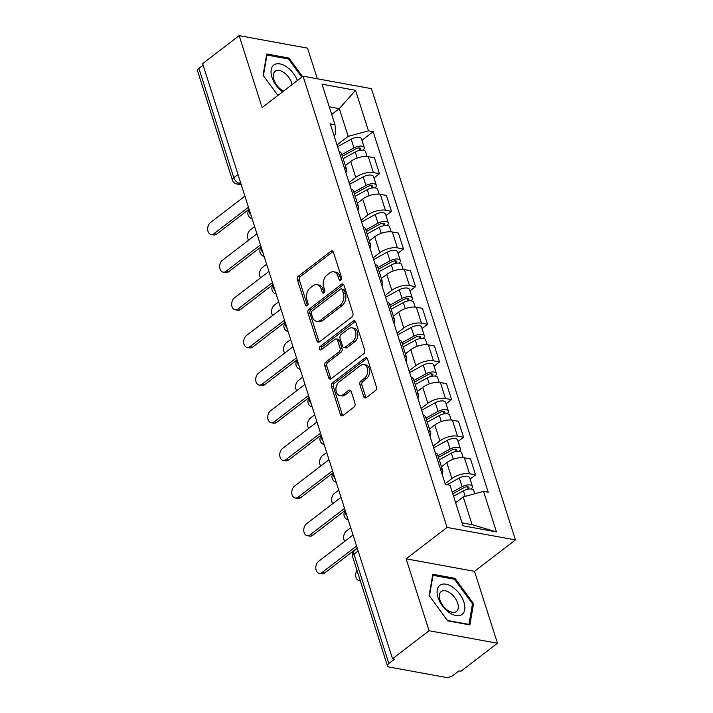 <?xml version="1.0" encoding="UTF-8"?>
<svg xmlns="http://www.w3.org/2000/svg" width="713" height="713" viewBox="0 0 713 713"><rect width="100%" height="100%" fill="white"/><g stroke="black" fill="none" stroke-linecap="round" stroke-linejoin="round"><path stroke-width="1.07" d="M340.761 280.04A1.934 1.346 -79.6 0 0 341.491 277.419L333.461 252.25A2.763 1.925 -79.6 0 0 332.151 250.914A2.763 1.925 -79.6 0 0 330.903 251.261L298.462 276.145A2.763 1.925 -79.6 0 0 297.419 279.888L305.449 305.057A1.934 1.346 -79.6 0 0 306.358 305.993A1.934 1.346 -79.6 0 0 307.241 305.752A1.934 1.346 -79.6 0 0 307.971 303.123L306.929 299.87A8.85 6.15 -79.6 0 1 310.28 287.865L312.98 285.788A8.85 6.15 -79.6 0 1 316.991 284.665A8.85 6.15 -79.6 0 1 321.171 288.952L322.205 292.205A1.934 1.346 -79.6 0 0 323.123 293.141A1.934 1.346 -79.6 0 0 323.996 292.891A1.934 1.346 -79.6 0 0 324.727 290.271L323.693 287.009A8.85 6.15 -79.6 0 1 327.035 275.013L329.745 272.936A8.85 6.15 -79.6 0 1 333.755 271.813A8.85 6.15 -79.6 0 1 337.926 276.091L338.969 279.353A1.934 1.346 -79.6 0 0 339.878 280.289A1.934 1.346 -79.6 0 0 340.761 280.04M363.728 396.651A2.763 1.925 -79.6 0 0 365.038 397.988A2.763 1.925 -79.6 0 0 366.286 397.64L375.386 390.662A2.763 1.925 -79.6 0 0 376.437 386.909L367.516 358.96A2.763 1.925 -79.6 0 0 366.206 357.623A2.763 1.925 -79.6 0 0 364.958 357.971L332.516 382.854A2.763 1.925 -79.6 0 0 331.474 386.598L340.395 414.556A2.763 1.925 -79.6 0 0 341.696 415.893A2.763 1.925 -79.6 0 0 342.953 415.536L353.942 407.105A2.763 1.925 -79.6 0 0 354.994 403.353L351.17 391.392A2.763 1.925 -79.6 0 0 349.869 390.056A2.763 1.925 -79.6 0 0 348.612 390.412L343.167 394.592A7.397 5.143 -79.6 0 1 339.807 395.528A7.397 5.143 -79.6 0 1 335.93 389.717A7.397 5.143 -79.6 0 1 339.121 381.918L360.475 365.537A7.397 5.143 -79.6 0 1 363.826 364.601A7.397 5.143 -79.6 0 1 367.712 370.412A7.397 5.143 -79.6 0 1 364.521 378.211L360.956 380.938A2.763 1.925 -79.6 0 0 359.913 384.69L363.728 396.651L365.724 397.016A2.763 1.925 -79.6 0 0 366.108 397.765M447.069 527.424L406.125 558.832L429.074 630.738L392.542 658.759L202.626 63.671L239.158 35.65L262.108 107.565L303.052 76.166L447.069 527.424L515.454 539.928L371.437 88.662L303.052 76.166M351.874 316.991A2.763 1.925 -79.6 0 0 352.926 313.239L344.005 285.289A2.763 1.925 -79.6 0 0 342.703 283.952A2.763 1.925 -79.6 0 0 341.447 284.309L309.005 309.184A2.763 1.925 -79.6 0 0 307.963 312.936L316.884 340.885A2.763 1.925 -79.6 0 0 318.185 342.222A2.763 1.925 -79.6 0 0 319.442 341.875L351.874 316.991M355.76 322.124L364.682 350.074A2.763 1.925 -79.6 0 1 363.63 353.826L331.197 378.701A2.763 1.925 -79.6 0 1 329.941 379.058A2.763 1.925 -79.6 0 1 328.64 377.721L324.816 365.76A2.763 1.925 -79.6 0 1 325.868 362.008L339.023 351.919A2.763 1.925 -79.6 0 0 340.065 348.167L337.534 340.235A2.763 1.925 -79.6 0 0 336.233 338.889A2.763 1.925 -79.6 0 0 334.976 339.245L321.278 349.744A1.934 1.346 -79.6 0 1 320.404 349.994A1.934 1.346 -79.6 0 1 319.388 348.47A1.934 1.346 -79.6 0 1 320.226 346.429L353.202 321.135A2.763 1.925 -79.6 0 1 354.45 320.788A2.763 1.925 -79.6 0 1 355.76 322.124M429.074 630.738L497.46 643.242L460.928 671.263L458.931 670.897L453.245 675.264A5.633 2.469 162.3 0 1 445.58 677.35L389.155 667.038A5.633 2.469 162.3 0 1 387.462 665.933L352.579 556.612A5.633 2.469 -17.7 0 1 353.96 554.17L388.843 663.491A5.633 2.469 162.3 0 0 387.462 665.933M317.321 78.769L307.544 48.154L239.158 35.65M497.46 643.242L474.51 571.327L515.454 539.928M392.542 658.759L394.539 659.124L388.843 663.491M237.999 174.507L233.811 177.715A5.633 2.469 -17.7 0 0 232.429 180.157L197.546 70.845A5.633 2.469 -17.7 0 1 198.927 68.403L233.811 177.715A5.633 3.217 52.5 0 0 239.345 183.277L240.887 183.553M203.107 65.195L198.927 68.403M344.174 167.386A12.959 5.677 -17.7 0 1 346.598 169.525L341.509 153.598A12.959 5.677 162.3 0 0 339.094 151.459M349.031 182.581L355.778 177.394A12.959 5.677 -17.7 0 1 373.398 172.599L368.318 156.673A12.959 5.677 162.3 0 0 350.698 161.468L345.342 165.585M368.318 156.673L374.396 157.778L379.476 173.714L373.969 177.938M346.598 169.525A12.959 5.677 -17.7 0 1 345.867 172.662M373.398 172.599L379.476 173.714M356.197 205.032A12.959 5.677 -17.7 0 1 358.612 207.171L353.523 191.244A12.959 5.677 162.3 0 0 351.108 189.105M385.983 215.576L391.49 211.351L386.41 195.424L380.332 194.319A12.959 5.677 162.3 0 0 362.712 199.114L357.356 203.232M358.612 207.171A12.959 5.677 -17.7 0 1 357.881 210.308M361.045 220.228L367.792 215.041A12.959 5.677 -17.7 0 1 385.412 210.246L391.49 211.351M368.211 242.67A12.959 5.677 -17.7 0 1 370.626 244.817L365.537 228.882A12.959 5.677 162.3 0 0 363.122 226.743M397.997 253.222L403.505 248.997L398.424 233.071L392.346 231.966A12.959 5.677 162.3 0 0 374.726 236.761L369.37 240.869M370.626 244.817A12.959 5.677 -17.7 0 1 369.895 247.955M373.059 257.865L379.806 252.687A12.959 5.677 -17.7 0 1 397.426 247.892L403.505 248.997M380.225 280.316A12.959 5.677 -17.7 0 1 382.64 282.455L377.551 266.528A12.959 5.677 162.3 0 0 375.136 264.389M410.011 290.868L415.519 286.644L410.438 270.717L404.36 269.612A12.959 5.677 162.3 0 0 386.74 274.407L381.384 278.516M382.64 282.455A12.959 5.677 -17.7 0 1 381.91 285.601M385.073 295.512L391.82 290.334A12.959 5.677 -17.7 0 1 409.44 285.539L415.519 286.644M392.239 317.962A12.959 5.677 -17.7 0 1 394.654 320.101L389.565 304.175A12.959 5.677 162.3 0 0 387.15 302.036M422.025 328.515L427.533 324.29L422.452 308.364L416.374 307.25A12.959 5.677 162.3 0 0 398.754 312.053L393.398 316.162M394.654 320.101A12.959 5.677 -17.7 0 1 393.924 323.247M397.088 333.158L403.834 327.98A12.959 5.677 -17.7 0 1 421.454 323.176L427.533 324.29M404.253 355.609A12.959 5.677 -17.7 0 1 406.668 357.748L401.588 341.821A12.959 5.677 162.3 0 0 399.164 339.682M434.039 366.161L439.547 361.937L434.467 346.01L428.388 344.896A12.959 5.677 162.3 0 0 410.768 349.7L405.412 353.808M406.668 357.748A12.959 5.677 -17.7 0 1 405.938 360.894M409.102 370.805L415.848 365.626A12.959 5.677 -17.7 0 1 433.468 360.823L439.547 361.937M416.267 393.255A12.959 5.677 -17.7 0 1 418.683 395.394L413.602 379.468A12.959 5.677 162.3 0 0 411.178 377.329M446.053 403.808L451.561 399.583L446.481 383.656L440.402 382.542A12.959 5.677 162.3 0 0 422.782 387.346L417.426 391.455M418.683 395.394A12.959 5.677 -17.7 0 1 417.952 398.54M421.116 408.451L427.862 403.273A12.959 5.677 -17.7 0 1 445.482 398.469L451.561 399.583M428.281 430.902A12.959 5.677 -17.7 0 1 430.697 433.041L425.616 417.114A12.959 5.677 162.3 0 0 423.192 414.975M458.067 441.454L463.575 437.229L458.495 421.303L452.416 420.189A12.959 5.677 162.3 0 0 434.796 424.993L429.44 429.101M430.697 433.041A12.959 5.677 -17.7 0 1 429.966 436.187M433.13 446.097L439.876 440.919A12.959 5.677 -17.7 0 1 457.496 436.115L463.575 437.229M440.295 468.548A12.959 5.677 -17.7 0 1 442.711 470.687L437.63 454.76A12.959 5.677 162.3 0 0 435.206 452.621M470.081 479.1L475.589 474.876L470.509 458.949L464.43 457.835A12.959 5.677 162.3 0 0 446.81 462.639L441.454 466.748M442.711 470.687A12.959 5.677 -17.7 0 1 441.98 473.833M445.144 483.744L451.899 478.566A12.959 5.677 -17.7 0 1 469.51 473.762L475.589 474.876M462.024 522.816L472.086 524.652L463.236 496.899L483.53 491.373L496.471 531.916L462.969 525.793L450.037 485.25L445.349 484.394L330.288 123.866L334.976 124.722L335.814 134.115L334.005 135.497M337.017 144.935L348.176 136.37L339.317 108.626L329.254 106.781M331.705 114.463L339.317 108.626L355.529 90.301L368.469 130.844L348.176 136.37M334.976 124.722L322.035 84.179L355.529 90.301M483.53 491.373L488.218 492.228L373.157 131.7L368.469 130.844M302.526 76.567L288.97 58.047L266.751 53.983L263.07 75.239L277.883 95.462L263.4 75.649L266.956 55.053L288.489 58.992L301.777 77.138M406.125 558.832L474.51 571.327M469.876 624.909L473.548 603.644L455.01 578.332L432.791 574.268L429.119 595.524L447.657 620.845L469.876 624.909M463.236 496.899L455.616 502.745M361.954 140.292L373.157 131.7M472.086 524.652L496.471 531.916M287.883 58.876L288.97 58.047M472.363 604.562L473.548 603.644M453.923 579.161L455.01 578.332M341.001 279.817A1.934 1.346 -79.6 0 1 340.966 279.719L339.923 276.457A8.85 6.15 -79.6 0 0 335.743 272.179L333.755 271.813M316.991 284.665L318.987 285.031A8.85 6.15 -79.6 0 1 323.158 289.309L324.201 292.571A1.934 1.346 -79.6 0 0 324.237 292.669M333.078 251.502A2.763 1.925 -79.6 0 0 332.891 251.627L300.458 276.501A2.763 1.925 -79.6 0 0 299.407 280.254L307.446 305.422A1.934 1.346 -79.6 0 0 307.481 305.529M343.621 284.549A2.763 1.925 -79.6 0 0 343.443 284.674L311.002 309.549A2.763 1.925 -79.6 0 0 309.959 313.301L318.88 341.251A2.763 1.925 -79.6 0 0 319.264 341.999M342.311 289.834A1.934 1.346 -79.6 0 0 341.402 288.899A1.934 1.346 -79.6 0 0 340.52 289.139L312.053 310.984A1.934 1.346 -79.6 0 0 311.314 313.604L312.41 317.044A8.85 6.15 -79.6 0 0 316.59 321.322A8.85 6.15 -79.6 0 0 320.6 320.199L340.065 305.271A8.85 6.15 -79.6 0 0 343.408 293.266L342.311 289.834L344.308 290.2A1.934 1.346 -79.6 0 0 343.39 289.264L341.402 288.899M316.59 321.322L318.586 321.688A8.85 6.15 -79.6 0 0 322.597 320.565L320.6 320.199M344.308 290.2L345.404 293.631A8.85 6.15 -79.6 0 1 342.053 305.636L322.597 320.565M336.233 338.889L338.22 339.254A2.763 1.925 -79.6 0 1 339.531 340.591L342.062 348.532A2.763 1.925 -79.6 0 1 341.019 352.284L327.864 362.373A2.763 1.925 -79.6 0 0 326.812 366.125L330.627 378.086A2.763 1.925 -79.6 0 0 331.01 378.826M355.377 321.376A2.763 1.925 -79.6 0 0 355.199 321.501L322.214 346.794A1.934 1.346 -79.6 0 0 321.536 349.557M352.677 341.447A7.397 5.143 -79.6 0 0 355.867 333.648A7.397 5.143 -79.6 0 0 351.981 327.837A7.397 5.143 -79.6 0 0 348.63 328.773L341.108 334.549A2.763 1.925 -79.6 0 0 340.056 338.292L342.588 346.233A2.763 1.925 -79.6 0 0 343.898 347.57A2.763 1.925 -79.6 0 0 345.145 347.213L352.677 341.447L354.664 341.812A7.397 5.143 -79.6 0 0 357.855 334.014A7.397 5.143 -79.6 0 0 353.978 328.194L351.981 327.837M343.898 347.57L345.885 347.935A2.763 1.925 -79.6 0 0 347.142 347.579L345.145 347.213M354.664 341.812L347.142 347.579M363.826 364.601L365.822 364.958A7.397 5.143 -79.6 0 1 369.699 370.778A7.397 5.143 -79.6 0 1 366.509 378.576L362.953 381.303A2.763 1.925 -79.6 0 0 361.91 385.056L365.724 397.016M339.807 395.528L341.803 395.893A7.397 5.143 -79.6 0 0 345.154 394.957L343.167 394.592M350.787 390.644A2.763 1.925 -79.6 0 0 350.609 390.769L345.154 394.957M367.133 358.211A2.763 1.925 -79.6 0 0 366.954 358.336L334.513 383.211A2.763 1.925 -79.6 0 0 333.47 386.963L342.383 414.913A2.763 1.925 -79.6 0 0 342.766 415.661M343.131 158.669L355.27 151.994A7.041 3.084 -17.7 0 1 365.582 151.655L367.133 156.512M342.356 156.245L355.84 148.83A3.378 1.479 -17.7 0 1 360.787 148.669A3.378 1.479 -17.7 0 1 359.958 150.131L360.029 150.345M254.612 226.574L250.334 229.853A6.479 4.501 -79.6 0 0 248.614 240.165M341.821 154.569L353.96 147.894A7.041 3.084 -17.7 0 1 364.272 147.555A7.041 3.084 -17.7 0 1 363.024 150.211M337.579 146.691L351.188 139.204A7.041 3.084 -17.7 0 1 361.5 138.866L364.272 147.555M359.263 147.956L359.958 150.131L360.635 150.256M249.078 209.23L216.592 234.14A6.479 4.501 100.4 0 1 213.659 234.96L211.066 234.488A6.479 4.501 -79.6 0 0 214.007 233.668L248.445 207.251M244.907 196.146L210.46 222.563A6.479 4.501 -79.6 0 0 207.661 229.399A6.479 4.501 -79.6 0 0 211.066 234.488M355.145 196.316L367.284 189.64A7.041 3.084 -17.7 0 1 377.596 189.302L379.147 194.159M354.37 193.891L367.855 186.476A3.378 1.479 -17.7 0 1 372.801 186.316A3.378 1.479 -17.7 0 1 371.972 187.777L372.043 187.991M266.626 264.22L262.348 267.5A6.479 4.501 -79.6 0 0 260.628 277.812M353.835 192.216L365.974 185.54A7.041 3.084 -17.7 0 1 376.286 185.202A7.041 3.084 -17.7 0 1 375.038 187.858M349.593 184.337L363.202 176.851A7.041 3.084 -17.7 0 1 373.514 176.512L376.286 185.202M371.277 185.603L371.972 187.777L372.649 187.902M367.159 233.962L379.298 227.287A7.041 3.084 -17.7 0 1 389.61 226.948L391.161 231.805M366.384 231.538L379.869 224.123A3.378 1.479 -17.7 0 1 384.815 223.962A3.378 1.479 -17.7 0 1 383.986 225.424L384.057 225.638M278.64 301.866L274.362 305.146A6.479 4.501 -79.6 0 0 272.642 315.458M365.849 229.862L377.988 223.187A7.041 3.084 -17.7 0 1 388.3 222.848A7.041 3.084 -17.7 0 1 387.052 225.504M361.607 221.984L375.216 214.497A7.041 3.084 -17.7 0 1 385.528 214.158L388.3 222.848M383.291 223.249L383.986 225.424L384.663 225.549M297.374 80.516A18.315 10.454 52.5 0 0 274.104 64.821A18.315 10.454 52.5 0 0 282.598 91.852M292.063 84.589A12.54 7.157 52.5 0 0 284.977 73.341A12.54 7.157 52.5 0 0 275.343 71.14A12.54 7.157 52.5 0 0 275.12 71.3A12.54 7.157 52.5 0 0 274.443 81.139A12.54 7.157 52.5 0 0 283.56 91.112M266.502 55.4L266.956 55.053M440.153 585.097A18.315 10.454 52.5 0 0 442.247 605.658A18.315 10.454 52.5 0 0 461.783 614.633A18.315 10.454 52.5 0 0 459.689 594.081A18.315 10.454 52.5 0 0 440.153 585.097M441.392 591.425A12.54 7.157 52.5 0 0 441.16 591.585A12.54 7.157 52.5 0 0 442.969 605.693A12.54 7.157 52.5 0 0 456.195 611.647A12.54 7.157 52.5 0 0 456.427 611.487A12.54 7.157 52.5 0 0 454.618 597.378A12.54 7.157 52.5 0 0 441.392 591.425M472.487 603.804L468.931 624.401L447.407 620.462L429.44 595.934L433.005 575.338L454.529 579.277L472.487 603.804M432.55 575.685L433.005 575.338M261.092 246.876L228.606 271.787A6.479 4.501 100.4 0 1 225.673 272.607L223.08 272.134A6.479 4.501 -79.6 0 0 226.021 271.314L260.459 244.898M256.921 233.793L222.474 260.209A6.479 4.501 -79.6 0 0 219.675 267.045A6.479 4.501 -79.6 0 0 223.08 272.134M273.106 284.514L240.62 309.433A6.479 4.501 100.4 0 1 237.687 310.253L235.094 309.781A6.479 4.501 -79.6 0 0 238.035 308.952L272.473 282.544M268.935 271.439L234.488 297.856A6.479 4.501 -79.6 0 0 231.689 304.692A6.479 4.501 -79.6 0 0 235.094 309.781M379.173 271.608L391.312 264.933A7.041 3.084 -17.7 0 1 401.624 264.594L403.175 269.452M378.398 269.175L391.883 261.769A3.378 1.479 -17.7 0 1 396.829 261.609A3.378 1.479 -17.7 0 1 396 263.07L396.071 263.284M290.654 339.513L286.376 342.793A6.479 4.501 -79.6 0 0 284.656 353.095M377.863 267.509L390.002 260.833A7.041 3.084 -17.7 0 1 400.314 260.495A7.041 3.084 -17.7 0 1 399.066 263.15M373.621 259.63L387.23 252.144A7.041 3.084 -17.7 0 1 397.542 251.805L400.314 260.495M395.305 260.896L396 263.07L396.678 263.195M391.187 309.255L403.326 302.579A7.041 3.084 -17.7 0 1 413.638 302.241L415.189 307.098M390.412 306.822L403.897 299.415A3.378 1.479 -17.7 0 1 408.843 299.255A3.378 1.479 -17.7 0 1 408.014 300.717L408.086 300.931M302.668 377.159L298.391 380.439A6.479 4.501 -79.6 0 0 296.67 390.742M389.877 305.146L402.016 298.471A7.041 3.084 -17.7 0 1 412.328 298.141A7.041 3.084 -17.7 0 1 411.08 300.797M385.635 297.276L399.244 289.79A7.041 3.084 -17.7 0 1 409.556 289.451L412.328 298.141M407.319 298.533L408.014 300.717L408.692 300.841M403.201 346.901L415.34 340.226A7.041 3.084 -17.7 0 1 425.652 339.887L427.203 344.744M402.426 344.468L415.911 337.062A3.378 1.479 -17.7 0 1 420.857 336.901A3.378 1.479 -17.7 0 1 420.028 338.363L420.1 338.577M314.683 414.806L310.405 418.085A6.479 4.501 -79.6 0 0 308.684 428.388M401.891 342.793L414.039 336.117A7.041 3.084 -17.7 0 1 424.342 335.787A7.041 3.084 -17.7 0 1 423.094 338.443M397.649 334.923L411.258 327.436A7.041 3.084 -17.7 0 1 421.57 327.098L424.342 335.787M419.333 336.179L420.028 338.363L420.706 338.488M285.12 322.16L252.643 347.079A6.479 4.501 100.4 0 1 249.702 347.899L247.108 347.427A6.479 4.501 -79.6 0 0 250.049 346.598L284.487 320.19M280.949 309.086L246.502 335.502A6.479 4.501 -79.6 0 0 243.703 342.338A6.479 4.501 -79.6 0 0 247.108 347.427M297.134 359.807L264.657 384.717A6.479 4.501 100.4 0 1 261.716 385.546L259.122 385.073A6.479 4.501 -79.6 0 0 262.063 384.245L296.501 357.828M292.963 346.732L258.516 373.149A6.479 4.501 -79.6 0 0 255.717 379.976A6.479 4.501 -79.6 0 0 259.122 385.073M309.148 397.453L276.671 422.363A6.479 4.501 100.4 0 1 273.73 423.192L271.136 422.72A6.479 4.501 -79.6 0 0 274.077 421.891L308.515 395.474M304.977 384.378L270.53 410.795A6.479 4.501 -79.6 0 0 267.731 417.622A6.479 4.501 -79.6 0 0 271.136 422.72M415.216 384.548L427.354 377.872A7.041 3.084 -17.7 0 1 437.666 377.534L439.217 382.391M414.44 382.115L427.925 374.708A3.378 1.479 -17.7 0 1 432.871 374.539A3.378 1.479 -17.7 0 1 432.042 376.009L432.114 376.223M326.697 452.443L322.419 455.723A6.479 4.501 -79.6 0 0 320.698 466.035M413.905 380.439L426.053 373.764A7.041 3.084 -17.7 0 1 436.365 373.434A7.041 3.084 -17.7 0 1 435.108 376.09M409.663 372.569L423.272 365.083A7.041 3.084 -17.7 0 1 433.584 364.744L436.365 373.434M431.347 373.826L432.042 376.009L432.72 376.134M321.162 435.099L288.685 460.01A6.479 4.501 100.4 0 1 285.744 460.839L283.15 460.366A6.479 4.501 -79.6 0 0 286.091 459.537L320.529 433.121M316.991 422.025L282.544 448.441A6.479 4.501 -79.6 0 0 279.746 455.268A6.479 4.501 -79.6 0 0 283.15 460.366M427.23 422.194L439.368 415.51A7.041 3.084 -17.7 0 1 449.68 415.18L451.231 420.037M426.454 419.761L439.939 412.355A3.378 1.479 -17.7 0 1 444.885 412.185A3.378 1.479 -17.7 0 1 444.056 413.656L444.128 413.87M338.711 490.089L334.433 493.369A6.479 4.501 -79.6 0 0 332.713 503.681M425.919 418.085L438.067 411.41A7.041 3.084 -17.7 0 1 448.379 411.071A7.041 3.084 -17.7 0 1 447.122 413.736M421.677 410.216L435.286 402.72A7.041 3.084 -17.7 0 1 445.598 402.39L448.379 411.071M443.361 411.472L444.056 413.656L444.734 413.781M333.176 472.746L300.699 497.656A6.479 4.501 100.4 0 1 297.758 498.485L295.164 498.013A6.479 4.501 -79.6 0 0 298.105 497.184L332.543 470.767M329.005 459.671L294.558 486.088A6.479 4.501 -79.6 0 0 291.769 492.915A6.479 4.501 -79.6 0 0 295.164 498.013M439.244 459.832L451.382 453.156A7.041 3.084 -17.7 0 1 461.694 452.826L463.245 457.684M438.468 457.407L451.953 449.992A3.378 1.479 -17.7 0 1 456.899 449.832A3.378 1.479 -17.7 0 1 456.07 451.302L456.142 451.516M350.725 527.736L346.447 531.016A6.479 4.501 -79.6 0 0 344.727 541.327M437.934 455.732L450.081 449.056A7.041 3.084 -17.7 0 1 460.393 448.718A7.041 3.084 -17.7 0 1 459.136 451.382M433.691 447.853L447.309 440.367A7.041 3.084 -17.7 0 1 457.612 440.037L460.393 448.718M455.375 449.119L456.07 451.302L456.748 451.427M345.19 510.392L312.713 535.303A6.479 4.501 100.4 0 1 309.772 536.131L307.178 535.65A6.479 4.501 -79.6 0 0 310.119 534.83L344.557 508.414M341.019 497.317L306.572 523.725A6.479 4.501 -79.6 0 0 303.783 530.561A6.479 4.501 -79.6 0 0 307.178 535.65M453.539 496.23L463.405 490.802A7.041 3.084 -17.7 0 1 473.708 490.473L474.76 493.761M452.764 493.797L463.967 487.639A3.378 1.479 -17.7 0 1 468.913 487.478A3.378 1.479 -17.7 0 1 468.085 488.949L468.156 489.163M356.963 570.364A6.479 4.501 -79.6 0 0 359.067 580.587A6.479 4.501 -79.6 0 0 360.225 580.587M452.229 492.13L462.095 486.703A7.041 3.084 -17.7 0 1 472.407 486.364A7.041 3.084 -17.7 0 1 471.15 489.029M447.131 484.715L459.324 478.013A7.041 3.084 -17.7 0 1 469.635 477.683L472.407 486.364M467.389 486.765L468.085 488.949L468.762 489.065M357.204 548.039L324.727 572.949A6.479 4.501 100.4 0 1 321.786 573.778L319.192 573.297A6.479 4.501 -79.6 0 0 322.133 572.477L356.571 546.06M353.033 534.955L318.586 561.372A6.479 4.501 -79.6 0 0 315.797 568.208A6.479 4.501 -79.6 0 0 319.192 573.297M240.504 182.376L239.345 183.277A5.633 3.913 -79.6 0 1 236.787 183.99L241.288 184.81M457.496 436.115L452.416 420.189M445.482 398.469L440.402 382.542M433.468 360.823L428.388 344.896M421.454 323.176L416.374 307.25M409.44 285.539L404.36 269.612M397.426 247.892L392.346 231.966M385.412 210.246L380.332 194.319M469.51 473.762L464.43 457.835M451.899 478.566L446.81 462.639M439.876 440.919L434.796 424.993M427.862 403.273L422.782 387.346M415.848 365.626L410.768 349.7M403.834 327.98L398.754 312.053M391.82 290.334L386.74 274.407M379.806 252.687L374.726 236.761M367.792 215.041L362.712 199.114M355.778 177.394L350.698 161.468M249.318 209.978A5.633 3.217 52.5 0 0 251.029 215.362M261.332 247.625A5.633 3.217 52.5 0 0 263.044 253.008M273.346 285.271A5.633 3.217 52.5 0 0 275.066 290.646M285.36 322.918A5.633 3.217 52.5 0 0 287.081 328.292M297.374 360.564A5.633 3.217 52.5 0 0 299.095 365.938M309.389 398.211A5.633 3.217 52.5 0 0 311.109 403.585M321.403 435.857A5.633 3.217 52.5 0 0 323.123 441.231M333.417 473.503A5.633 3.217 52.5 0 0 335.137 478.878M345.431 511.15A5.633 3.217 52.5 0 0 347.151 516.524M358.14 550.962L353.96 554.17A5.633 3.217 52.5 0 1 354.513 550.427A5.633 5.633 0 0 0 352.579 556.612M339.923 276.457L337.926 276.091M324.201 292.571L322.205 292.205M323.158 289.309L321.171 288.952M307.446 305.422L305.449 305.057M299.407 280.254L297.419 279.888M300.458 276.501L298.462 276.145M332.891 251.627L330.903 251.261M340.966 279.719L338.969 279.353M318.88 341.251L316.884 340.885M309.959 313.301L307.963 312.936M311.002 309.549L309.005 309.184M343.443 284.674L341.447 284.309M342.053 305.636L340.065 305.271M345.404 293.631L343.408 293.266M330.627 378.086L328.64 377.721M326.812 366.125L324.816 365.76M327.864 362.373L325.868 362.008M341.019 352.284L339.023 351.919M342.062 348.532L340.065 348.167M339.531 340.591L337.534 340.235M322.214 346.794L320.226 346.429M355.199 321.501L353.202 321.135M361.91 385.056L359.913 384.69M362.953 381.303L360.956 380.938M366.509 378.576L364.521 378.211M350.609 390.769L348.612 390.412M342.383 414.913L340.395 414.556M333.47 386.963L331.474 386.598M334.513 383.211L332.516 382.854M366.954 358.336L364.958 357.971M355.27 151.994L357.204 158.054M351.188 139.204L353.96 147.894M214.007 233.668L216.592 234.14M367.284 189.64L369.218 195.701M363.202 176.851L365.974 185.54M379.298 227.287L381.232 233.347M375.216 214.497L377.988 223.187M226.021 271.314L228.606 271.787M238.035 308.952L240.62 309.433M391.312 264.933L393.246 270.993M387.23 252.144L390.002 260.833M403.326 302.579L405.26 308.64M399.244 289.79L402.016 298.471M415.34 340.226L417.283 346.286M411.258 327.436L414.039 336.117M250.049 346.598L252.643 347.079M262.063 384.245L264.657 384.717M274.077 421.891L276.671 422.363M427.354 377.872L429.297 383.933M423.272 365.083L426.053 373.764M286.091 459.537L288.685 460.01M439.368 415.51L441.311 421.579M435.286 402.72L438.067 411.41M298.105 497.184L300.699 497.656M451.382 453.156L453.325 459.225M447.309 440.367L450.081 449.056M310.119 534.83L312.713 535.303M463.405 490.802L465.179 496.373M459.324 478.013L462.095 486.703M322.133 572.477L324.727 572.949M249.202 209.613A5.633 5.633 0 0 0 252.117 218.739M261.216 247.259A5.633 5.633 0 0 0 264.131 256.386M273.231 284.906A5.633 5.633 0 0 0 276.145 294.032M285.245 322.552A5.633 5.633 0 0 0 288.159 331.679M297.259 360.199A5.633 5.633 0 0 0 300.173 369.325M309.273 397.845A5.633 5.633 0 0 0 312.187 406.971M321.287 435.491A5.633 5.633 0 0 0 324.201 444.618M333.301 473.138A5.633 5.633 0 0 0 336.215 482.264M345.315 510.784A5.633 5.633 0 0 0 348.229 519.902M357.293 548.306L354.513 550.427M232.429 180.157A5.633 5.633 0 0 0 236.787 183.99M360.297 580.81L359.067 580.587"/></g></svg>
